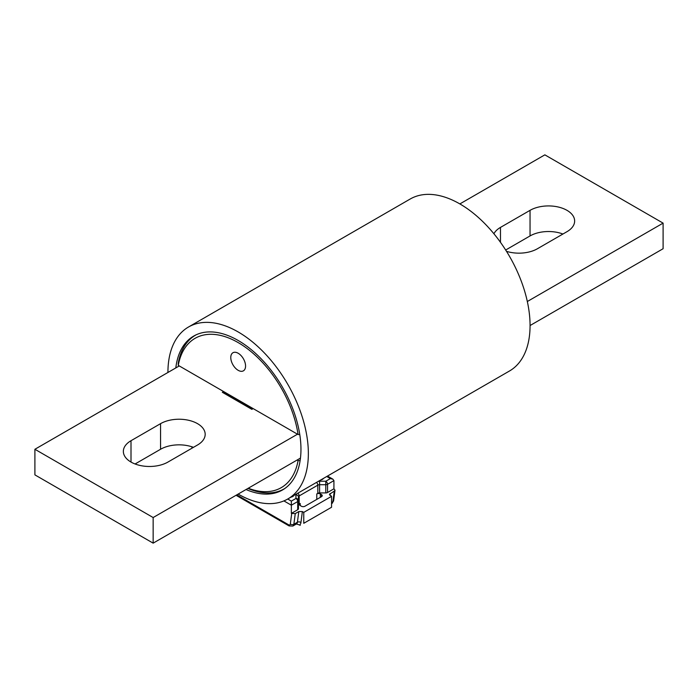 <?xml version="1.0" encoding="UTF-8"?>
<svg xmlns="http://www.w3.org/2000/svg" width="698" height="698" viewBox="0 0 698 698"><rect width="100%" height="100%" fill="white"/><g stroke="black" fill="none" stroke-linecap="round" stroke-linejoin="round"><path stroke-width="1.05" d="M246.028 489.525A88.838 51.294 -120 0 0 282.559 489.944A88.838 51.294 -120 0 0 296.179 418.756A88.838 51.294 -120 0 0 238.14 340.467A88.838 51.294 -120 0 0 193.721 336.061A88.838 51.294 -120 0 0 175.817 367.916M238.14 494.079L238.14 494.079A99.291 57.323 -120 0 0 287.785 498.991A99.291 57.323 -120 0 0 303.011 419.428A99.291 57.323 -120 0 0 238.14 331.934A99.291 57.323 -120 0 0 188.495 327.013A99.291 57.323 -120 0 0 167.93 372.47M287.785 498.991L509.505 370.987A99.291 57.323 -120 0 0 524.721 291.424A99.291 57.323 -120 0 0 459.86 203.921A99.291 57.323 -120 0 0 410.215 199.009L188.495 327.013M191.488 446.659A99.291 57.323 -120 0 0 192.325 447.985M493.914 233.76A26.131 15.086 180 0 1 500.475 227.408L530.044 210.342A26.131 15.086 180 0 1 558.513 207.07A26.131 15.086 180 0 1 574.646 221.013A26.131 15.086 180 0 1 566.994 231.675L537.434 248.741A26.131 15.086 180 0 1 506.512 251.341M505.675 250.015L530.044 235.941A26.131 15.086 180 0 1 562.92 234.022M459.86 203.921L544.85 154.851L663.1 223.124L527.33 301.51M530.07 325.53L663.1 248.724L663.1 223.124M284.941 488.417A88.716 51.224 60 0 1 247.93 488.425M248.261 488.234A86.203 49.776 -120 0 0 298.072 460.61L300.123 460.619M297.086 460.043L298.072 460.61M245.565 366.049A10.453 6.038 -120 0 0 241.002 355.535A10.453 6.038 -120 0 0 232.949 352.734A10.453 6.038 -120 0 0 230.776 357.516A10.453 6.038 -120 0 0 235.339 368.038A10.453 6.038 -120 0 0 243.393 370.839A10.453 6.038 -120 0 0 245.565 366.049M299.774 434.54L298.072 434.531A86.203 49.776 -120 0 0 238.175 342.596A86.203 49.776 -120 0 0 178.269 365.359L178.234 363.3A88.716 51.224 60 0 1 196.234 334.77M298.072 434.531L178.269 365.359M197.525 444.992A26.131 15.086 0 0 0 205.177 434.322A26.131 15.086 0 0 0 197.525 423.651A26.131 15.086 0 0 0 160.566 423.651L131.006 440.717A26.131 15.086 0 0 0 123.354 451.388A26.131 15.086 0 0 0 139.487 465.33A26.131 15.086 0 0 0 167.956 462.059L197.525 444.992M193.451 447.339A26.131 15.086 0 0 0 160.566 449.259L135.08 463.978M179.255 365.935L34.9 449.276L34.9 474.876L153.15 543.149L300.463 458.097M34.9 449.276L153.15 517.541L153.15 543.149M153.15 517.541L297.505 434.2M253.156 408.6L251.873 409.342L222.313 392.276L224.869 392.503L252.955 408.723M223.596 391.534L222.313 392.276M300.219 505.553L300.219 503.502A2.513 1.448 0 0 0 299.486 504.523A2.513 1.448 0 0 0 300.219 505.553L301.405 506.233A2.513 1.448 0 0 0 304.956 506.233L321.508 496.671A2.513 1.448 0 0 0 322.24 495.65A2.513 1.448 0 0 0 321.508 494.629L320.321 493.94A2.513 1.448 0 0 0 316.779 493.94L317.817 493.346L317.817 485.154L299.18 495.912A2.513 1.448 0 0 0 298.447 496.932L298.447 500.51A2.513 1.448 180 0 1 297.714 501.539L291.354 505.204L291.354 513.396L295.254 513.606L293.858 524.294A5.017 2.897 60 0 1 292.855 526.039L296.397 523.989A5.017 2.897 -120 0 0 297.4 522.244L293.858 524.294A2.513 1.632 -172.5 0 1 290.324 524.015L291.694 513.597M318.419 481.306A5.017 2.897 180 0 1 319.588 481.227L325.791 481.227L330.372 478.584L332.885 479.186L333.923 480.625L333.923 488.818L327.563 492.491A2.513 1.448 180 0 1 325.791 492.919L319.588 492.919A2.513 1.448 0 0 0 317.817 493.346M300.219 503.502L299.18 504.104A2.513 1.448 0 0 0 298.447 505.125L298.447 496.932A2.513 2.05 0 0 0 295.943 494.882A5.017 2.897 180 0 1 296.083 494.21M291.354 513.396L297.714 509.723A2.513 1.448 180 0 0 298.447 508.702L298.447 500.51A2.513 2.05 0 0 0 295.943 498.459L295.943 494.882M287.733 499.026L291.354 501.112L291.354 505.204L283.911 500.911M303.77 523.299L331.559 507.254L303.77 523.299L303.77 512.376L302.365 511.564L300.934 522.514A2.513 1.632 7.5 0 0 297.4 522.244L298.805 511.555L295.254 513.606M300.934 522.514A7.53 4.345 60 0 1 299.634 525.009L296.851 524.111M298.805 511.555L302.365 511.564M299.634 525.009L300.219 525.35M331.559 507.254L331.559 496.33L303.77 512.376M331.559 503.694L331.873 503.511A5.017 2.897 -120 0 0 332.876 501.757L334.281 491.078L329.412 494.376L331.559 496.33M334.281 491.078L334.996 490.162L333.923 488.818M500.475 242.319L500.475 227.408M530.044 235.941L530.044 210.342M160.566 423.651L160.566 449.259M131.006 440.717L131.006 462.059M321.508 496.671L321.508 494.629M320.321 497.36L320.321 493.94M316.779 499.402L316.779 493.94M327.563 492.491L327.563 484.299A2.513 1.448 180 0 1 325.791 484.726L319.588 484.726A2.513 1.448 0 0 0 317.817 485.154A2.513 1.448 60 0 0 316.499 482.414M325.791 492.919L325.791 481.227A2.513 1.448 60 0 1 327.563 484.299L333.923 480.625M319.588 492.919L319.588 481.227M299.18 504.104L299.18 495.912A2.513 1.448 60 0 0 297.872 493.172M297.714 509.723L297.714 501.539A2.513 1.448 60 0 0 295.943 498.459L291.354 501.112M323.523 478.357A5.017 2.897 180 0 1 320.53 480.084M330.372 478.584L326.76 476.49M293.963 495.432A5.017 2.897 180 0 1 290.97 497.159M236.046 495.283L289.085 525.917A2.513 1.448 -60 0 1 288.571 524.765A2.513 1.448 -120 0 0 290.324 524.015M236.779 494.865L288.571 524.765M330.137 493.469L329.892 495.344M331.559 502.525L332.876 501.757A2.513 1.632 7.5 0 0 333.609 500.789L331.873 503.511M332.885 479.186L327.493 476.071M289.085 525.917L292.855 526.039M334.996 490.162L333.609 500.789"/></g></svg>
